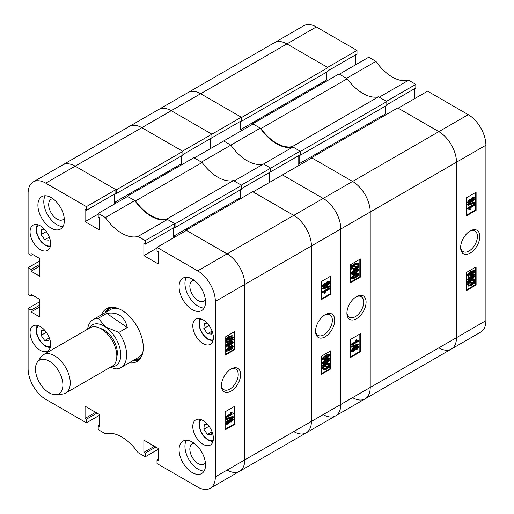 <?xml version="1.0" encoding="UTF-8"?>
<svg xmlns="http://www.w3.org/2000/svg" width="514" height="514" viewBox="0 0 514 514"><rect width="100%" height="100%" fill="white"/><g stroke="black" fill="none" stroke-linecap="round" stroke-linejoin="round"><path stroke-width="0.77" d="M231.024 369.026L231.024 369.026A13.557 7.826 120 0 0 221.438 385.629A13.557 7.826 120 0 0 231.024 391.167A13.557 7.826 120 0 0 240.61 374.565A13.557 7.826 120 0 0 231.024 369.026M221.457 384.909A11.873 6.855 120 0 0 223.898 389.696A11.873 6.855 120 0 0 229.835 389.104A11.873 6.855 120 0 0 237.59 378.645A11.873 6.855 120 0 0 235.772 369.129A11.873 6.855 120 0 0 230.407 369.405M192.3 279.07A18.716 10.807 -120 0 0 182.945 278.145A18.716 10.807 -120 0 0 180.073 293.141A18.716 10.807 -120 0 0 192.3 309.634A18.716 10.807 -120 0 0 201.661 310.559A18.716 10.807 -120 0 0 204.527 295.563A18.716 10.807 -120 0 0 192.3 279.07M186.357 277.264A18.716 10.807 -120 0 0 198.186 306.235A18.716 10.807 -120 0 0 204.129 308.04M192.3 442.072A18.716 10.807 -120 0 0 182.945 441.14A18.716 10.807 -120 0 0 180.073 456.143A18.716 10.807 -120 0 0 192.3 472.629A18.716 10.807 -120 0 0 201.661 473.561A18.716 10.807 -120 0 0 204.527 458.565A18.716 10.807 -120 0 0 192.3 442.072M186.357 440.267A18.716 10.807 -120 0 0 198.186 469.237A18.716 10.807 -120 0 0 204.129 471.042M51.143 197.575A18.716 10.807 -120 0 0 41.782 196.644A18.716 10.807 -120 0 0 38.916 211.646A18.716 10.807 -120 0 0 51.143 228.132A18.716 10.807 -120 0 0 60.498 229.064A18.716 10.807 -120 0 0 63.37 214.068A18.716 10.807 -120 0 0 51.143 197.575M45.2 195.77A18.716 10.807 -120 0 0 57.022 224.74A18.716 10.807 -120 0 0 62.965 226.546M194.054 280.214A11.783 6.804 -120 0 0 192.294 280.753A11.783 6.804 -120 0 0 190.482 290.192A11.783 6.804 -120 0 0 198.186 300.581A11.783 6.804 -120 0 0 204.077 301.159A11.783 6.804 -120 0 0 205.42 299.906M194.054 443.216A11.783 6.804 -120 0 0 192.294 443.749A11.783 6.804 -120 0 0 190.482 453.194A11.783 6.804 -120 0 0 198.186 463.577A11.783 6.804 -120 0 0 204.077 464.161A11.783 6.804 -120 0 0 205.42 462.902M52.891 198.719A11.783 6.804 -120 0 0 51.13 199.252A11.783 6.804 -120 0 0 49.325 208.697A11.783 6.804 -120 0 0 57.022 219.08A11.783 6.804 -120 0 0 62.914 219.664A11.783 6.804 -120 0 0 64.256 218.405M203.081 420.561A14.559 8.404 -120 0 0 195.808 419.842A14.559 8.404 -120 0 0 193.572 431.509A14.559 8.404 -120 0 0 203.081 444.334A14.559 8.404 -120 0 0 210.361 445.053A14.559 8.404 -120 0 0 212.597 433.392A14.559 8.404 -120 0 0 203.081 420.561M40.355 225.871A14.559 8.404 -120 0 0 33.082 225.151A14.559 8.404 -120 0 0 30.846 236.813A14.559 8.404 -120 0 0 40.355 249.643A14.559 8.404 -120 0 0 47.635 250.363A14.559 8.404 -120 0 0 49.864 238.702A14.559 8.404 -120 0 0 40.355 225.871M203.081 319.824A14.559 8.404 -120 0 0 195.808 319.098A14.559 8.404 -120 0 0 193.572 330.765A14.559 8.404 -120 0 0 203.081 343.59A14.559 8.404 -120 0 0 210.361 344.309A14.559 8.404 -120 0 0 212.597 332.648A14.559 8.404 -120 0 0 203.081 319.824M40.355 326.615A14.559 8.404 -120 0 0 33.082 325.895A14.559 8.404 -120 0 0 30.846 337.557A14.559 8.404 -120 0 0 40.355 350.387A14.559 8.404 -120 0 0 47.635 351.107A14.559 8.404 -120 0 0 49.864 339.439A14.559 8.404 -120 0 0 40.355 326.615M129.232 362.781A30.499 17.611 -120 0 0 136.968 361.515A30.499 17.611 -120 0 0 143.29 347.554A30.499 17.611 -120 0 0 129.971 316.862A30.499 17.611 -120 0 0 106.469 308.689A30.499 17.611 -120 0 0 101.502 314.761M133.152 360.52A30.499 17.611 -120 0 0 138.806 360.166M229.495 420.092L230.908 418.435L232.906 418.544L233.266 419.334L231.467 421.981L230.079 421.943L228.312 424.005L226.635 424.281L225.64 423.073L227.747 420.054L229.495 420.092M226.635 424.281L225.64 423.073M226.231 419.681L225.64 418.807L232.681 416.417L233.266 416.758L233.266 417.284L226.231 419.681L226.231 419.148L233.266 416.758M226.314 417.644L226.314 416.925L231.756 413.789L230.683 413.063L231.486 412.601L233.266 413.166L233.266 413.635L226.314 417.644L225.73 417.304L225.73 416.584L231.094 413.487M231.165 413.449L230.099 412.729L230.895 412.267L231.898 412.935M231.628 412.742L233.266 413.166M225.138 429.222L234.358 423.902L234.358 406.471M229.154 346.436L232.354 345.472L233.266 346.545L232.546 348.209L229.745 350.375L226.552 351.332L225.64 350.259L229.154 346.436L229.745 346.77L232.938 345.813M226.552 351.332L225.64 350.259M229.495 342.966L230.908 341.309L232.906 341.418L233.266 342.208L231.467 344.855L230.079 344.817L228.312 346.879L226.635 347.156L225.64 345.948L227.747 342.928L229.495 342.966M226.635 347.156L225.64 345.948M232.63 339.15L233.266 339.497L232.919 340.223L232.02 340.069L229.707 341.855L226.809 342.452L225.64 340.911L226.34 338.854M226.809 342.452L225.64 340.911M226.231 341.251L226.931 339.195L225.46 338.707L225.916 338L226.815 338.154L229.148 336.252L232.116 335.642L232.707 335.983L233.266 337.223L232.501 339.368L233.266 339.497M225.138 354.512L234.358 349.192L234.358 331.761M99.568 425.206L98.193 425.997L98.193 429.62L105.383 433.771A38.82 22.41 -120 0 1 138.06 452.635L145.25 456.785L145.25 453.162L143.875 452.371L143.875 440.145L158.383 448.523L158.383 460.75L157.014 459.953L157.014 463.577L197.691 487.066A24.955 14.405 -120 0 0 210.168 488.3A24.955 14.405 -120 0 0 215.34 476.876L215.34 301.429A24.955 14.405 -120 0 0 197.691 270.865L227.104 253.884L186.421 230.4L157.014 247.375L197.691 270.865M157.014 247.375L157.014 250.999L158.383 251.789L158.383 264.016L143.875 255.638L143.875 243.418L145.25 244.208L145.25 240.584L174.657 223.609L167.468 219.459L138.06 236.434L145.25 240.584M86.429 206.628L115.843 189.647L75.16 166.163A24.955 14.405 -120 0 0 62.682 164.923A24.955 14.405 60 0 1 75.16 166.163L45.752 183.138L86.429 206.628L86.429 210.252L85.061 209.455L85.061 221.682L99.568 230.06L99.568 217.833L98.193 217.043L98.193 213.419L105.383 217.57A38.82 22.41 -120 0 0 138.06 236.434M45.752 183.138A24.955 14.405 -120 0 0 33.275 181.905A24.955 14.405 -120 0 0 28.103 193.328L28.103 253.659L31.046 255.355L31.046 253.55L39.867 258.638L39.867 276.301L31.046 271.206L31.046 269.394L28.103 267.698L39.867 260.906M32.613 295.203L31.046 296.109L28.103 294.413L28.103 267.698M31.046 296.109L31.046 294.297L39.867 299.392L39.867 317.048L31.046 311.953L31.046 310.141L28.103 308.445L39.867 301.654M99.568 415.241L86.429 422.829L45.752 399.339A24.955 14.405 -120 0 1 28.103 368.776L28.103 308.445M86.429 422.829L86.429 419.206L85.061 418.415L85.061 406.188L99.568 414.567L99.568 426.787L98.193 425.997M158.383 449.204L145.25 456.785M115.843 189.647L115.843 193.27L86.429 210.252M114.468 194.061L114.468 204.026M105.383 217.57L134.79 200.588L127.6 196.438L98.193 213.419M134.79 200.588A38.82 22.41 -120 0 0 167.468 219.459M174.657 223.609L174.657 227.227L145.25 244.208M173.282 228.023L173.282 237.982M352.578 397.643A24.955 14.405 -120 0 0 365.056 398.877A24.955 14.405 -120 0 0 370.221 387.453L370.221 212.006A24.955 14.405 -120 0 0 352.578 181.442L311.895 157.959L282.488 174.933L323.171 198.423A24.955 14.405 60 0 1 340.814 228.981A24.955 14.405 -120 0 0 323.171 198.423L282.488 174.933L253.081 191.915L293.757 215.398A24.955 14.405 60 0 1 311.407 245.962A24.955 14.405 -120 0 0 293.757 215.398L227.104 253.884A24.955 14.405 60 0 1 244.748 284.448L244.748 459.895A24.955 14.405 60 0 1 239.575 471.319A24.955 14.405 -120 0 0 244.748 459.895L244.748 284.448A24.955 14.405 -120 0 0 227.104 253.884L186.029 230.169L186.029 230.625M234.943 349.533L234.943 331.421L225.138 337.081L225.138 355.193L234.943 349.533L234.358 349.192M234.943 424.243L234.943 406.131L225.138 411.791L225.138 429.903L234.943 424.243L234.358 423.902M108.557 307.777A30.499 17.611 -120 0 0 105.428 312.493M157.014 248.056L143.875 255.638M98.193 214.1L85.061 221.682M32.613 254.456L31.046 255.355M39.867 266.111L31.046 271.206M39.867 264.299L31.046 269.394M39.867 306.864L31.046 311.953M39.867 305.053L31.046 310.141M95.649 412.299L85.061 418.415M97.017 413.095L86.429 419.206M154.463 446.261L143.875 452.371M155.838 447.051L145.25 453.162M158.383 459.163L157.014 459.953M226.051 339.041L226.507 338.341L225.916 338M226.507 338.341L227.406 338.495L226.815 338.154M227.406 338.495L229.739 336.586L229.148 336.252M229.739 336.586L232.707 335.983M231.872 339.259L232.469 337.659L232.058 336.779L229.745 337.306L228.068 338.604L231.872 339.259L231.287 338.919L231.705 336.664M232.469 337.659L231.878 337.319M228.274 338.405L231.287 338.919M229.7 341.142L231.358 339.953L227.548 339.298L227.027 340.808L227.419 341.637L229.7 341.142L229.109 340.801L230.767 339.613M227.182 341.418L229.109 340.801M226.231 346.288L228.332 343.268L230.079 343.307L231.493 341.649L230.908 341.309M231.493 341.649L232.906 341.418M229.726 344.708L230.079 344.817M228.332 343.268L227.747 342.928M229.225 342.639L230.079 343.307M231.467 344.129L232.553 342.626L231.512 342.356L230.42 343.866L231.467 344.129L230.882 343.795L231.955 342.176M232.36 342.221L232.553 342.626L231.968 342.285M230.42 343.866L230.613 344.271M230.426 343.982L230.882 343.795M228.306 346.16L229.707 344.264L228.338 343.982L226.944 345.877L228.306 346.16L227.721 345.819L229.09 343.712M229.482 343.789L229.707 344.264L229.115 343.924M226.944 345.877L227.175 346.365M226.97 346.102L227.721 345.819M226.231 350.599L229.745 346.77M229.745 349.655L232.553 346.924L229.745 347.49L226.944 350.207L229.745 349.655L229.16 349.314L231.962 346.507M232.379 346.577L232.553 346.924L231.968 346.59M226.944 350.207L227.117 350.567M226.944 350.291L229.16 349.314M231.756 413.789L230.702 413.262M226.314 416.925L225.73 416.584M230.683 413.063L230.099 412.729M226.231 419.148L225.64 418.807M226.231 423.414L228.332 420.394L230.079 420.433L231.493 418.775L230.908 418.435M231.493 418.775L232.906 418.544M229.726 421.833L230.079 421.943M228.332 420.394L227.747 420.054M229.225 419.765L230.079 420.433M231.467 421.255L232.553 419.752L231.512 419.482L230.42 420.992L231.467 421.255L230.882 420.921L231.955 419.302M232.36 419.347L232.553 419.752L231.968 419.411M230.42 420.992L230.613 421.403M230.426 421.107L230.882 420.921M228.306 423.285L229.707 421.39L228.338 421.107L226.944 423.003L228.306 423.285L227.721 422.945L229.09 420.837M229.482 420.915L229.707 421.39L229.115 421.05M226.944 423.003L227.175 423.491M226.97 423.228L227.721 422.945M134.045 360.006A29.022 16.756 -120 0 0 141.369 356.71M134.006 360.025L134.893 360.057A29.947 17.29 -120 0 0 139.731 359.196M117.937 308.4A27.724 16.011 -120 0 0 110.6 309.505L93.156 319.579A27.724 16.011 60 0 1 98.315 318.282L106.745 313.411C117.847 311.645 124.696 316.354 127.311 327.546L118.875 332.417A27.724 16.011 60 0 1 126.534 357.005A27.724 16.011 60 0 1 120.88 367.606A27.724 16.011 60 0 1 115.721 368.904L110.292 367.311M120.88 367.606L138.33 357.532A27.724 16.011 -120 0 0 142.956 351.73M112.836 307.282A29.022 16.756 -120 0 0 106.321 311.979M109.861 307.456A29.947 17.29 -120 0 0 106.7 311.221L106.276 312.004M135.478 200.987L127.209 196.213L193.868 157.727L202.137 162.501L135.478 200.987A38.82 22.41 60 0 0 166.787 219.06L233.44 180.575A38.82 22.41 60 0 1 202.137 162.501M127.209 196.213L127.209 196.669M114.86 193.836L114.86 202.214L116.235 203.004M116.235 189.878L182.888 151.392L141.819 127.678A24.955 14.405 -120 0 0 129.342 126.444A24.955 14.405 60 0 1 141.819 127.678L75.16 166.163L116.235 189.878L116.235 193.611L115.74 193.328M227.104 470.085A24.955 14.405 -120 0 0 239.575 471.319L210.168 488.3M175.049 236.96L173.674 236.17L240.334 197.684L240.334 189.878M173.674 227.792L173.674 236.17M166.787 219.06L175.049 223.834L175.049 227.567L174.561 227.284M175.049 223.834L241.708 185.348L233.44 180.575M241.708 185.348L241.708 189.081L175.049 227.567M241.317 198.25L240.334 197.684M311.503 158.183L311.503 157.727L352.578 181.442L293.757 215.398L252.689 191.69L186.029 230.169M215.34 476.876L311.407 421.409L311.407 245.962L311.407 421.409A24.955 14.405 60 0 1 306.235 432.833A24.955 14.405 -120 0 0 311.407 421.409L340.814 404.434A24.955 14.405 60 0 1 335.648 415.858A24.955 14.405 -120 0 0 340.814 404.434L340.814 228.981L340.814 404.434L370.221 387.453L370.221 212.006L215.34 301.429M182.888 151.392L182.888 155.125L116.235 193.611M181.519 155.915L181.519 163.728L182.496 164.294M114.86 202.214L181.519 163.728M325.131 314.697L325.131 314.697A13.557 7.826 120 0 0 315.545 331.299A13.557 7.826 120 0 0 325.131 336.831A13.557 7.826 120 0 0 334.717 320.228A13.557 7.826 120 0 0 325.131 314.697M315.564 330.579A11.873 6.855 120 0 0 318.005 335.359A11.873 6.855 120 0 0 323.942 334.775A11.873 6.855 120 0 0 331.697 324.308A11.873 6.855 120 0 0 329.879 314.793A11.873 6.855 120 0 0 324.514 315.076M323.248 287.313L322.297 286.182L324.096 283.542L325.484 283.58L327.251 281.511L329.519 281.576L329.924 282.449L327.816 285.469L326.069 285.424L324.655 287.088L323.248 287.313L322.297 286.182M322.882 289.106L322.297 288.238L329.333 285.842L329.924 286.182L329.924 286.716L322.882 289.106L322.882 288.572L329.924 286.182M324.25 292.922L322.882 292.697L322.882 292.228L329.834 288.213L329.834 288.932L324.398 292.074L325.471 292.794L324.668 293.256L323.929 292.774M322.882 292.697L322.297 291.888L329.249 287.872L329.834 288.213M321.211 299.052L330.425 293.732L330.425 276.301M323.21 360.044L322.297 358.978L323.017 357.314L325.818 355.148L329.005 354.185L329.59 354.525L329.924 355.264L326.409 359.087L323.21 360.044L322.297 358.978M323.248 364.439L322.297 363.308L324.096 360.667L325.484 360.706L327.251 358.637L328.928 358.367L329.519 358.708L329.924 359.575L327.816 362.595L326.069 362.55L324.655 364.214L323.248 364.439L322.297 363.308M330.104 366.816L329.647 367.523L328.748 367.369L326.416 369.27L323.447 369.874L322.882 368.641L323.653 366.495L322.297 366.019L322.651 365.3L323.544 365.454L325.857 363.668L328.754 363.064L329.924 364.612L329.223 366.668L330.104 366.816L329.352 366.45M323.447 369.874L322.297 368.3L323.062 366.154M321.211 373.755L330.425 368.435L330.425 351.004M300.131 151.161L300.131 154.785L270.724 171.766L270.724 168.142L300.131 151.161L292.941 147.01L263.534 163.992L270.724 168.142L241.317 185.124L234.127 180.973L263.534 163.992L270.724 168.142L270.724 171.766L241.708 188.516M263.534 163.992A38.82 22.41 60 0 1 230.863 145.128L201.449 162.109L194.26 157.959L223.674 140.977L230.863 145.128A38.82 22.41 -120 0 0 263.534 163.992M269.349 172.556L269.349 182.515L269.349 172.556M241.22 120.886L241.708 121.169L241.708 117.43L200.633 93.721L171.226 110.696A24.955 14.405 -120 0 0 158.749 109.463A24.955 14.405 60 0 1 171.226 110.696L211.909 134.186L211.909 137.81L182.888 154.56M210.534 138.6L210.534 148.559L210.534 138.6M241.317 117.205L211.909 134.186L171.226 110.696L141.819 127.678L182.496 151.161L211.909 134.186L211.909 137.81L241.317 120.829L241.317 117.205L200.633 93.721A24.955 14.405 -120 0 0 188.156 92.481A24.955 14.405 60 0 1 200.633 93.721L286.896 43.915A24.955 14.405 -120 0 0 274.425 42.681A24.955 14.405 60 0 1 286.896 43.915L327.579 67.405L356.986 50.423L356.986 54.047L327.971 70.797M293.757 431.599A24.955 14.405 -120 0 0 306.235 432.833L239.575 471.319M321.211 356.324L321.211 374.436L331.01 368.776L331.01 350.664L321.211 356.324M321.211 281.621L321.211 299.733L331.01 294.072L331.01 275.96L321.211 281.621M330.425 293.732L331.01 294.072M330.425 368.435L331.01 368.776M322.882 366.36L323.235 365.64L322.651 365.3M323.235 365.64L324.135 365.795L323.544 365.454M324.135 365.795L326.441 364.008L325.857 363.668M326.441 364.008L329.346 363.404M322.882 368.641L322.297 368.3M326.403 368.557L328.086 367.253L324.276 366.598L323.685 368.197L324.09 369.078L326.403 368.557L325.818 368.217L327.495 366.912M323.852 368.859L325.818 368.217M329.121 365.049L328.729 364.22L326.454 364.722L324.797 365.904L328.607 366.559L329.121 365.049L328.382 364.105M328.607 366.559L328.016 366.219L328.536 364.709M325.028 365.705L328.016 366.219M322.882 363.649L324.687 361.008L324.096 360.667M324.687 361.008L326.069 361.046L327.842 358.978L327.251 358.637M325.246 360.468L326.069 361.046M327.842 358.978L329.519 358.708M325.741 362.537L326.069 362.55M323.595 363.237L324.636 363.507L325.735 361.991L324.687 361.727L323.595 363.237L323.788 363.629M325.542 361.586L325.735 361.991L325.137 361.541M324.636 363.507L324.051 363.167L325.15 361.65M323.608 363.347L324.051 363.167M326.448 361.599L327.816 361.875L329.211 359.986L327.842 359.697L326.448 361.599L326.673 362.074M328.973 359.492L329.211 359.986L328.594 359.421M327.816 361.875L327.225 361.535L328.626 359.646M326.474 361.811L327.225 361.535M322.882 359.318L323.608 357.654L323.017 357.314M323.608 357.654L326.409 355.489L325.818 355.148M326.409 355.489L329.59 354.525M323.595 358.933L326.403 358.367L329.211 355.649L326.403 356.208L323.595 358.933L323.769 359.28M329.031 355.29L329.211 355.649L328.619 355.225M326.403 358.367L325.818 358.027L328.626 355.315M323.602 359.01L325.818 358.027M322.882 292.228L322.297 291.888M322.882 288.572L322.297 288.238M322.882 286.523L324.687 283.882L324.096 283.542M324.687 283.882L326.069 283.921L327.842 281.852L327.251 281.511M325.246 283.342L326.069 283.921M327.842 281.852L329.519 281.576M325.741 285.411L326.069 285.424M323.595 286.112L324.636 286.382L325.735 284.865L324.687 284.602L323.595 286.112L323.788 286.504M325.542 284.46L325.735 284.865L325.137 284.415M324.636 286.382L324.051 286.041L325.15 284.525M323.608 286.221L324.051 286.041M326.448 284.473L327.816 284.75L329.211 282.861L327.842 282.572L326.448 284.473L326.673 284.949M328.973 282.359L329.211 282.861L328.594 282.295M327.816 284.75L327.225 284.409L328.626 282.52M326.474 284.685L327.225 284.409M50.481 361.959A19.41 11.205 -120 0 0 37.304 362.184A19.41 11.205 -120 0 0 47.879 392.009A19.41 11.205 -120 0 0 56.058 394.668A19.41 11.205 -120 0 0 62.586 381.343A19.41 11.205 -120 0 0 50.481 361.959M37.304 362.184L40.998 356.96A22.179 12.805 60 0 1 43.478 354.666A22.179 12.805 60 0 1 56.052 356.703A22.179 12.805 60 0 1 69.326 376.267A22.179 12.805 60 0 1 65.657 393.081A22.179 12.805 60 0 1 62.432 394.084L56.058 394.668M100.455 328.504A18.716 10.807 60 0 1 105.331 330.804A18.716 10.807 60 0 1 116.806 356.819M43.478 354.666L90.046 327.778A22.179 12.805 60 0 1 102.62 329.815A22.179 12.805 60 0 1 115.894 349.379A22.179 12.805 60 0 1 112.225 366.199L65.657 393.081M111.185 366.797A23.567 13.608 -120 0 0 120.668 356.69A23.567 13.608 -120 0 0 105.653 327.045A23.567 13.608 -120 0 0 89.006 328.382M118.875 332.417L105.653 327.045L98.315 318.282M87.611 329.185A27.724 16.011 60 0 1 93.156 319.579M127.311 327.546L106.745 313.411M211.935 331.177L207.457 333.759L203.827 328.536L204.36 323.653L207.862 323.936M207.457 333.759L211.614 334.1L211.967 330.836M209.076 325.503L203.827 328.536M49.209 237.224L44.724 239.813L41.101 234.59L41.634 229.707L45.136 229.989M44.724 239.813L48.888 240.147L49.241 236.883M46.35 231.557L41.101 234.59M211.935 431.914L207.457 434.503L203.827 429.28L204.36 424.397L207.862 424.68M207.457 434.503L211.614 434.844L211.967 431.58M209.076 426.247L203.827 429.28M49.209 337.968L44.724 340.551L41.101 335.334L41.634 330.444L45.136 330.733M44.724 340.551L48.888 340.891L49.241 337.627M46.35 332.301L41.101 335.334M470.214 230.934L470.214 230.934A13.557 7.826 120 0 0 460.628 247.536A13.557 7.826 120 0 0 470.214 253.068A13.557 7.826 120 0 0 479.793 236.466A13.557 7.826 120 0 0 470.214 230.934L470.214 230.934M460.647 246.816A11.873 6.855 120 0 0 463.088 251.603A11.873 6.855 120 0 0 469.025 251.012A11.873 6.855 120 0 0 476.78 240.546A11.873 6.855 120 0 0 474.962 231.03A11.873 6.855 120 0 0 469.597 231.313M468.325 203.55L467.38 202.42L469.179 199.779L470.561 199.817L472.334 197.749L474.011 197.479L474.602 197.819L475.007 198.687L472.899 201.706L471.152 201.661L469.738 203.326L468.325 203.55L467.38 202.42M467.965 205.343L467.38 204.476L474.416 202.079L475.007 202.42L475.007 202.953L467.965 205.343L467.965 204.81L475.007 202.42M469.34 209.166L467.965 208.935L467.965 208.466L474.917 204.45L474.917 205.176L469.481 208.311L470.548 209.031L469.745 209.494L469.019 209.018M467.965 208.935L467.38 208.125L474.326 204.116L474.917 204.45M466.288 215.289L475.501 209.969L475.501 192.538M468.293 276.288L467.38 275.215L468.1 273.551L470.901 271.386L474.094 270.428L474.679 270.769L475.007 271.501L471.486 275.324L468.293 276.288L467.38 275.215M468.325 280.676L467.38 279.545L469.179 276.905L470.561 276.943L472.334 274.881L474.011 274.604L474.602 274.945L475.007 275.812L472.899 278.832L471.152 278.794L469.738 280.451L468.325 280.676L467.38 279.545M475.187 283.053L474.73 283.76L473.824 283.606L471.492 285.508L468.53 286.118L467.965 284.878L468.729 282.732L467.38 282.263L467.727 281.537L468.627 281.691L470.94 279.905L473.837 279.308L475.007 280.85L474.306 282.906L475.187 283.053L474.428 282.687M468.53 286.118L467.38 284.538L468.145 282.392M466.288 289.999L475.501 284.679L475.501 267.241M368.75 57.215L375.94 61.365L346.532 78.346L339.343 74.196L368.75 57.215M408.617 80.229L415.807 84.38L386.399 101.361L379.21 97.21L408.617 80.229A38.82 22.41 60 0 1 375.94 61.365M415.807 84.38L415.807 88.003L386.791 104.753M414.432 88.793L414.432 98.759M427.571 91.171L468.248 114.661A24.955 14.405 60 0 1 485.897 145.224L485.897 320.672A24.955 14.405 60 0 1 480.725 332.095L451.318 349.077A24.955 14.405 -120 0 0 456.49 337.653L456.49 162.199A24.955 14.405 -120 0 0 438.84 131.635L398.157 108.152L427.571 91.171M33.275 181.905L303.832 25.7A24.955 14.405 60 0 1 316.309 26.934L356.986 50.423M355.617 54.837L355.617 64.796M438.84 347.837A24.955 14.405 -120 0 0 451.318 349.077A24.955 14.405 60 0 0 456.49 337.653L456.49 162.199L370.221 212.006A24.955 14.405 60 0 0 352.578 181.442L438.84 131.635L397.765 107.927L311.503 157.727M466.288 272.561L466.288 290.673L476.092 285.013L476.092 266.907L466.288 272.561M466.288 197.858L466.288 215.97L476.092 210.31L476.092 192.197L466.288 197.858M475.501 209.969L476.092 210.31M475.501 284.679L476.092 285.013M467.965 282.597L468.318 281.878L467.727 281.537M468.318 281.878L469.218 282.032L468.627 281.691M469.218 282.032L471.524 280.246L470.94 279.905M471.524 280.246L474.428 279.648M467.965 284.878L467.38 284.538M471.486 284.795L473.169 283.49L469.359 282.835L468.768 284.435L469.179 285.321L471.486 284.795L470.895 284.454L472.578 283.15M468.935 285.097L470.895 284.454M474.204 281.286L473.812 280.458L471.537 280.959L469.88 282.147L473.683 282.796L474.204 281.286L473.458 280.342M473.683 282.796L473.098 282.456L473.612 280.946M470.111 281.948L473.098 282.456M467.965 279.886L469.764 277.245L469.179 276.905M469.764 277.245L471.152 277.284L472.925 275.215L472.334 274.881M470.329 276.712L471.152 277.284M472.925 275.215L474.602 274.945M468.678 279.475L469.719 279.744L470.818 278.228L469.764 277.965L468.678 279.475L468.871 279.873M470.625 277.823L470.818 278.228L470.22 277.778M469.719 279.744L469.134 279.404L470.226 277.888M468.684 279.584L469.134 279.404M471.531 277.836L472.899 278.113L474.293 276.224L472.925 275.934L471.531 277.836L471.756 278.312M474.062 275.729L474.293 276.224L473.677 275.658M472.899 278.113L472.308 277.772L473.702 275.883M471.556 278.048L472.308 277.772M467.965 275.555L468.691 273.891L468.1 273.551M468.691 273.891L471.486 271.726L470.901 271.386M471.486 271.726L474.679 270.769M468.678 275.17L471.486 274.604L474.293 271.887L471.486 272.446L468.678 275.17L468.852 275.523M474.114 271.533L473.696 271.463M471.486 274.604L470.895 274.27L473.702 271.553M468.684 275.253L470.895 274.27M467.965 208.466L467.38 208.125M467.965 204.81L467.38 204.476M467.965 202.76L469.764 200.119L469.179 199.779M469.764 200.119L471.152 200.158L472.925 198.089L472.334 197.749M470.329 199.586L471.152 200.158M472.925 198.089L474.602 197.819M470.837 201.655L471.422 201.996L471.152 201.661M468.678 202.349L469.719 202.619L470.818 201.102L469.764 200.839L468.678 202.349L468.871 202.747M470.625 200.698L470.818 201.102L470.22 200.653M469.719 202.619L469.134 202.278L470.226 200.762M468.684 202.458L469.134 202.278M471.531 200.711L472.899 200.987L474.293 199.098L472.925 198.809L471.531 200.711L471.756 201.186M474.062 198.603L474.293 199.098L473.677 198.532M472.899 200.987L472.308 200.646L473.702 198.757M471.556 200.923L472.308 200.646M260.951 128.545L252.689 123.771L338.951 73.965L347.213 78.738L260.951 128.545A38.82 22.41 60 0 0 292.26 146.618L378.522 96.812A38.82 22.41 60 0 1 347.213 78.738M252.689 123.771L252.689 124.227M240.334 121.394L240.334 129.772L241.708 130.562M300.523 164.519L299.154 163.728L385.416 113.922L385.416 106.115M299.154 155.35L299.154 163.728M292.26 146.618L300.523 151.392L300.523 155.125L300.035 154.843M300.523 151.392L386.791 101.586L378.522 96.812M386.791 101.586L386.791 105.319L300.523 155.125M386.399 114.487L385.416 113.922M468.248 114.661L438.84 131.635A24.955 14.405 60 0 1 456.49 162.199L485.897 145.224M241.708 117.43L327.971 67.63L286.896 43.915L316.309 26.934M327.971 67.63L327.971 71.362L241.708 121.169M326.602 72.159L326.602 79.966L327.579 80.531M240.334 129.772L326.602 79.966M356.498 296.584L356.498 296.584A13.557 7.826 120 0 0 346.911 313.187A13.557 7.826 120 0 0 356.498 318.719A13.557 7.826 120 0 0 366.084 302.116A13.557 7.826 120 0 0 356.498 296.584L356.498 296.584M346.931 312.467A11.873 6.855 120 0 0 349.372 317.254A11.873 6.855 120 0 0 355.309 316.663A11.873 6.855 120 0 0 363.07 306.196A11.873 6.855 120 0 0 361.246 296.681A11.873 6.855 120 0 0 355.887 296.963M354.968 347.65L356.382 345.993L357.795 345.761L358.746 346.892L356.941 349.533L355.559 349.501L353.786 351.563L352.109 351.839L351.113 350.632L353.221 347.612L354.968 347.65M352.109 351.839L351.113 350.632M351.704 347.233L351.113 346.365L358.155 343.975L358.746 344.309L358.746 344.843L351.704 347.233L351.704 346.706L358.746 344.309M351.794 345.202L351.794 344.483L357.23 341.341L356.157 340.621L356.96 340.159L358.746 340.724L358.746 341.187L351.794 345.202L351.203 344.862L351.203 344.142L356.568 341.045M356.639 341.007L355.572 340.281L356.375 339.818L357.378 340.493M357.108 340.3L358.746 340.724M350.619 356.78L359.832 351.46L359.832 334.029M354.634 273.988L357.834 273.037L358.746 274.103L358.02 275.761L355.219 277.933L352.039 278.89L351.113 277.817L354.634 273.988L355.219 274.328L358.419 273.371M352.039 278.89L351.113 277.817M354.968 270.525L356.382 268.867L357.795 268.636L358.746 269.766L356.941 272.407L355.559 272.375L353.786 274.437L352.109 274.714L351.113 273.506L353.221 270.486L354.968 270.525M352.109 274.714L351.113 273.506M358.11 266.708L358.746 267.055L358.393 267.781L357.493 267.627L355.187 269.413L352.283 270.011L351.113 268.469L351.814 266.413M352.283 270.011L351.113 268.469M351.704 268.803L352.405 266.753L350.94 266.258L351.396 265.558L352.296 265.712L354.628 263.804L357.596 263.2L358.181 263.541L358.746 264.781L357.975 266.927L358.746 267.055M350.619 282.07L359.832 276.75L359.832 259.319M323.171 414.618A24.955 14.405 -120 0 0 335.648 415.858L306.235 432.833M223.674 140.977L230.863 145.128L260.27 128.147L253.081 123.996L223.674 140.977M239.942 131.584L239.942 121.619M292.941 147.01A38.82 22.41 60 0 1 260.27 128.147M298.762 165.54L298.762 155.581M485.897 320.672L370.221 387.453A24.955 14.405 60 0 1 365.056 398.877L451.318 349.077M360.417 277.091L360.417 258.979L350.619 264.639L350.619 282.751L360.417 277.091L359.832 276.75M360.417 351.801L360.417 333.689L350.619 339.349L350.619 357.461L360.417 351.801L359.832 351.46M351.525 266.599L351.981 265.899L351.396 265.558M351.981 265.899L352.88 266.046L352.296 265.712M352.88 266.046L355.213 264.145L354.628 263.804M355.213 264.145L358.181 263.541M357.352 266.817L357.943 265.218L357.538 264.337L355.225 264.864L353.542 266.162L357.352 266.817L356.761 266.477L357.185 264.222M357.943 265.218L357.352 264.877M353.748 265.963L356.761 266.477M355.174 268.7L356.832 267.511L353.022 266.856L352.508 268.366L352.9 269.201L355.174 268.7L354.583 268.359L356.241 267.171M352.662 268.976L354.583 268.359M351.704 273.846L353.812 270.82L355.559 270.865L356.973 269.201L356.382 268.867M356.973 269.201L358.38 268.976M355.206 272.266L355.559 272.375M353.812 270.82L353.221 270.486M354.705 270.203L355.559 270.865M356.941 271.688L358.033 270.184L356.992 269.914L355.894 271.424L356.941 271.688L356.356 271.347L357.436 269.734M357.84 269.786L358.033 270.184L357.442 269.844M355.894 271.424L356.086 271.835M355.9 271.533L356.356 271.347M353.786 273.718L355.18 271.822L353.812 271.54L352.418 273.435L353.786 273.718L353.195 273.377L354.564 271.27M354.956 271.347L355.18 271.822L354.589 271.482M352.418 273.435L352.655 273.93M352.45 273.66L353.195 273.377M351.704 278.158L355.219 274.328M355.225 277.207L358.033 274.482L355.225 275.048L352.418 277.766L355.225 277.207L354.634 276.873L357.436 274.065M357.86 274.135L358.033 274.482L357.442 274.142M352.418 277.766L352.598 278.125M352.424 277.849L354.634 276.873M357.23 341.341L356.17 340.821M351.794 344.483L351.203 344.142M356.157 340.621L355.572 340.281M351.704 346.706L351.113 346.365M351.704 350.972L353.812 347.946L355.559 347.991L356.973 346.327L356.382 345.993M356.973 346.327L358.38 346.102M355.206 349.391L355.559 349.501M353.812 347.946L353.221 347.612M354.705 347.329L355.559 347.991M356.941 348.813L358.033 347.31L356.992 347.04L355.894 348.55L356.941 348.813L356.356 348.473L357.436 346.86M357.84 346.911L358.033 347.31L357.442 346.969M355.894 348.55L356.086 348.961M355.9 348.659L356.356 348.473M353.786 350.844L355.18 348.948L353.812 348.665L352.418 350.561L353.786 350.844L353.195 350.503L354.564 348.396M354.956 348.473L355.18 348.948L354.589 348.608M352.418 350.561L352.655 351.056M352.45 350.786L353.195 350.503M201.102 318.898A12.201 7.042 -120 0 0 199.419 322.76A12.201 7.042 -120 0 0 203.692 335.038A12.201 7.042 -120 0 0 213.188 339.825M38.377 224.952A12.201 7.042 -120 0 0 36.693 228.807A12.201 7.042 -120 0 0 40.966 241.085A12.201 7.042 -120 0 0 50.456 245.878M201.102 419.642A12.201 7.042 -120 0 0 199.419 423.504A12.201 7.042 -120 0 0 203.692 435.782A12.201 7.042 -120 0 0 213.188 440.569M38.377 325.69A12.201 7.042 -120 0 0 36.693 329.551A12.201 7.042 -120 0 0 40.966 341.829A12.201 7.042 -120 0 0 50.456 346.622M212.886 340.994L207.913 339.349L203.885 335.777L201.649 332.597L199.458 327.392L198.944 321.899L199.94 318.571M50.16 247.048L45.187 245.396L41.159 241.831L38.923 238.644L36.732 233.44L36.218 227.953L37.214 224.624M212.886 441.738L207.913 440.087L203.885 436.521L201.649 433.334L199.458 428.13L198.944 422.643L199.94 419.315M50.16 347.792L45.187 346.14L41.159 342.575L38.923 339.388L36.732 334.184L36.218 328.69L37.214 325.368M365.056 398.877L335.648 415.858"/></g></svg>
